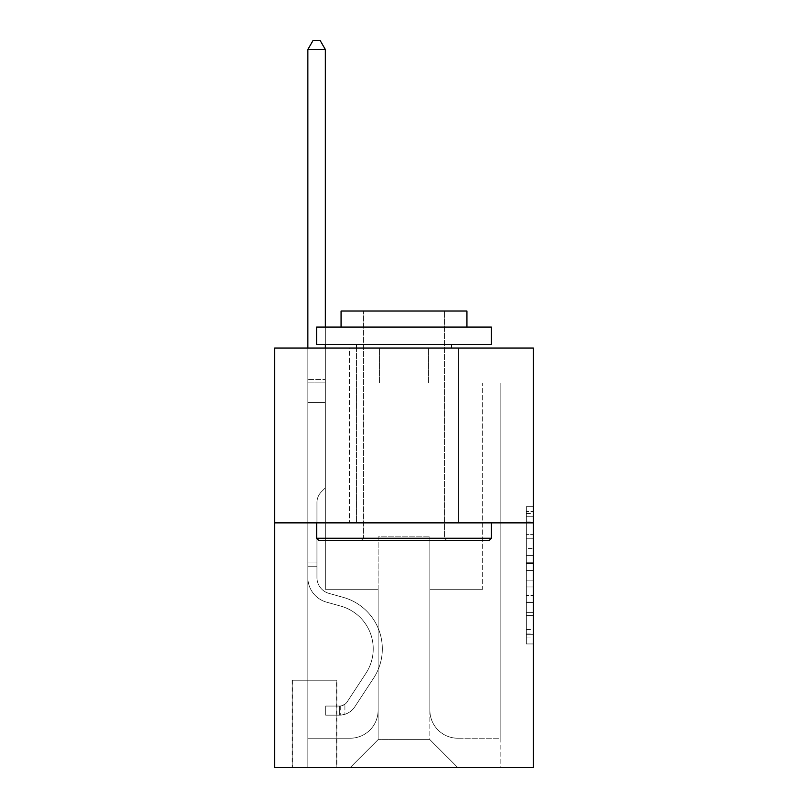<?xml version="1.0" encoding="UTF-8"?>
<svg xmlns="http://www.w3.org/2000/svg" width="808" height="808" viewBox="0 0 808 808"><rect width="100%" height="100%" fill="white"/><g stroke="black" fill="none" stroke-linecap="round" stroke-linejoin="round"><path stroke-width="0.61" stroke-dasharray="4.04 3.03" d="M526.361 548.541L526.361 570.509L533.361 570.509L533.361 637.078L533.361 513.545L533.361 570.509L526.361 570.509L526.361 511.484L526.361 643.946L526.361 506.677L526.361 634.341L533.361 634.341L526.361 634.341L533.361 634.341L526.361 634.341L526.361 612.373L526.361 643.946L533.361 643.946L533.361 506.677L533.361 633.997L533.361 580.114L526.361 580.114L533.361 580.114L533.361 612.373L533.361 516.282L526.361 516.282L533.361 516.282L533.361 643.946L533.361 513.545L533.361 643.946L526.361 643.946L526.361 506.677L533.361 506.677L533.361 513.545L533.361 506.677L533.361 513.545L533.361 506.677L533.361 511.484L533.361 506.677L526.361 506.677L526.361 516.282L533.361 516.282L526.361 516.282L526.361 548.541L533.361 548.541M458.54 348.066L458.54 522.867L349.46 522.867L458.54 522.867L349.46 522.867L458.54 522.867L458.54 348.066L349.46 348.066L349.46 522.867L349.46 348.066L458.54 348.066M336.875 680.195L292.122 680.195L336.875 680.195L336.875 767.6L292.122 767.6L336.875 767.6M292.122 680.195L292.122 767.6M533.361 562.267L533.361 555.409L533.361 562.267L526.361 562.267L526.361 534.644L526.361 615.979L526.361 595.557L533.361 595.557L526.361 595.557L526.361 643.946L533.361 643.946L526.361 643.946L533.361 643.946L526.361 643.946L526.361 506.677L533.361 506.677L526.361 506.677L533.361 506.677L526.361 506.677L526.361 562.267L533.361 562.267M533.361 522.867L533.361 767.6L274.639 767.6L274.639 522.867L533.361 522.867L533.361 348.066L428.472 348.066L533.361 348.066L533.361 383.022L533.361 348.066L274.639 348.066L379.528 348.066L274.639 348.066L274.639 522.867L533.361 522.867L274.639 522.867M533.361 383.022L428.472 383.022L533.361 383.022M482.659 383.022L500.142 383.022L482.659 383.022L500.142 383.022L482.659 383.022L500.142 383.022L482.659 383.022L500.142 383.022L482.659 383.022L500.142 383.022L482.659 383.022L500.142 383.022L482.659 383.022L500.142 383.022L482.659 383.022L500.142 383.022L482.659 383.022L500.142 383.022L482.659 383.022L500.142 383.022L482.659 383.022L500.142 383.022L482.659 383.022L500.142 383.022L482.659 383.022L500.142 383.022L482.659 383.022L500.142 383.022L482.659 383.022L482.659 589.295L429.876 589.295L429.876 739.633L378.124 739.633L429.876 739.633L457.843 767.6L500.142 767.6L500.142 383.022L500.142 767.6L350.157 767.6L457.843 767.6L429.876 739.633L457.843 767.6L429.876 739.633L429.876 536.855L429.876 710.262A27.967 27.967 0 0 0 457.843 738.229L500.142 738.229L500.142 383.022L500.142 738.229L500.142 383.022L500.142 738.229L500.142 383.022L500.142 738.229L500.142 383.022L500.142 738.229L500.142 383.022L500.142 738.229L500.142 383.022L500.142 738.229L500.142 383.022L500.142 738.229L500.142 383.022L500.142 738.229L500.142 383.022L500.142 738.229L500.142 383.022L500.142 738.229L500.142 383.022L500.142 738.229L500.142 383.022L500.142 738.229L457.843 738.229A27.967 27.967 0 0 1 429.876 710.262A27.967 27.967 0 0 0 457.843 738.229A27.967 27.967 0 0 1 429.876 710.262A27.967 27.967 0 0 0 457.843 738.229A27.967 27.967 0 0 1 429.876 710.262A27.967 27.967 0 0 0 457.843 738.229A27.967 27.967 0 0 1 429.876 710.262A27.967 27.967 0 0 0 457.843 738.229A27.967 27.967 0 0 1 429.876 710.262A27.967 27.967 0 0 0 457.843 738.229A27.967 27.967 0 0 1 429.876 710.262A27.967 27.967 0 0 0 457.843 738.229A27.967 27.967 0 0 1 429.876 710.262A27.967 27.967 0 0 0 457.843 738.229A27.967 27.967 0 0 1 429.876 710.262A27.967 27.967 0 0 0 457.843 738.229A27.967 27.967 0 0 1 429.876 710.262A27.967 27.967 0 0 0 457.843 738.229A27.967 27.967 0 0 1 429.876 710.262A27.967 27.967 0 0 0 457.843 738.229A27.967 27.967 0 0 1 429.876 710.262A27.967 27.967 0 0 0 457.843 738.229A27.967 27.967 0 0 1 429.876 710.262A27.967 27.967 0 0 0 457.843 738.229A27.967 27.967 0 0 1 429.876 710.262L429.876 589.295L429.876 710.262L429.876 589.295L429.876 710.262L429.876 589.295L429.876 710.262L429.876 589.295L429.876 710.262L429.876 589.295L429.876 710.262L429.876 589.295L429.876 710.262L429.876 589.295L429.876 710.262L429.876 589.295L429.876 710.262L429.876 589.295L429.876 710.262L429.876 589.295L429.876 710.262L429.876 589.295L429.876 710.262L429.876 589.295L429.876 710.262L429.876 589.295L482.659 589.295L429.876 589.295L482.659 589.295L429.876 589.295L482.659 589.295L429.876 589.295L482.659 589.295L429.876 589.295L482.659 589.295L429.876 589.295L482.659 589.295L429.876 589.295L482.659 589.295L429.876 589.295L482.659 589.295L429.876 589.295L482.659 589.295L429.876 589.295L482.659 589.295L429.876 589.295L482.659 589.295L429.876 589.295L482.659 589.295L429.876 589.295L482.659 589.295L429.876 589.295L482.659 589.295L482.659 383.022M274.639 383.022L379.528 383.022L274.639 383.022L274.639 348.066L274.639 383.022M307.858 383.022L325.341 383.022L307.858 383.022L325.341 383.022L307.858 383.022L325.341 383.022L307.858 383.022L325.341 383.022L307.858 383.022L325.341 383.022L307.858 383.022L325.341 383.022L307.858 383.022L325.341 383.022L307.858 383.022L325.341 383.022L307.858 383.022L325.341 383.022L307.858 383.022L325.341 383.022L307.858 383.022L325.341 383.022L307.858 383.022L325.341 383.022L307.858 383.022L325.341 383.022L307.858 383.022L325.341 383.022L307.858 383.022L307.858 767.6L350.157 767.6L378.124 739.633L378.124 589.295L325.341 589.295L325.341 383.022L325.341 589.295L325.341 383.022L325.341 589.295L325.341 383.022L325.341 589.295L325.341 383.022L325.341 589.295L325.341 383.022L325.341 589.295L325.341 383.022L325.341 589.295L325.341 383.022L325.341 589.295L325.341 383.022L325.341 589.295L325.341 383.022L325.341 589.295L325.341 383.022L325.341 589.295L325.341 383.022L325.341 589.295L325.341 383.022L325.341 589.295L325.341 383.022L325.341 589.295L325.341 383.022L325.341 589.295L378.124 589.295L325.341 589.295L378.124 589.295L325.341 589.295L378.124 589.295L325.341 589.295L378.124 589.295L325.341 589.295L378.124 589.295L325.341 589.295L378.124 589.295L325.341 589.295L378.124 589.295L325.341 589.295L378.124 589.295L325.341 589.295L378.124 589.295L325.341 589.295L378.124 589.295L325.341 589.295L378.124 589.295L325.341 589.295L378.124 589.295L325.341 589.295L378.124 589.295L325.341 589.295L378.124 589.295L378.124 739.633L350.157 767.6L378.124 739.633L350.157 767.6L307.858 767.6L307.858 383.022L307.858 738.229L350.157 738.229A27.967 27.967 0 0 0 378.124 710.262L378.124 589.295L378.124 710.262A27.967 27.967 0 0 1 350.157 738.229A27.967 27.967 0 0 0 378.124 710.262A27.967 27.967 0 0 1 350.157 738.229A27.967 27.967 0 0 0 378.124 710.262A27.967 27.967 0 0 1 350.157 738.229A27.967 27.967 0 0 0 378.124 710.262A27.967 27.967 0 0 1 350.157 738.229A27.967 27.967 0 0 0 378.124 710.262A27.967 27.967 0 0 1 350.157 738.229A27.967 27.967 0 0 0 378.124 710.262A27.967 27.967 0 0 1 350.157 738.229A27.967 27.967 0 0 0 378.124 710.262A27.967 27.967 0 0 1 350.157 738.229A27.967 27.967 0 0 0 378.124 710.262A27.967 27.967 0 0 1 350.157 738.229A27.967 27.967 0 0 0 378.124 710.262A27.967 27.967 0 0 1 350.157 738.229A27.967 27.967 0 0 0 378.124 710.262A27.967 27.967 0 0 1 350.157 738.229A27.967 27.967 0 0 0 378.124 710.262A27.967 27.967 0 0 1 350.157 738.229A27.967 27.967 0 0 0 378.124 710.262A27.967 27.967 0 0 1 350.157 738.229A27.967 27.967 0 0 0 378.124 710.262A27.967 27.967 0 0 1 350.157 738.229L307.858 738.229L350.157 738.229L307.858 738.229L350.157 738.229L307.858 738.229L350.157 738.229L307.858 738.229L350.157 738.229L307.858 738.229L350.157 738.229L307.858 738.229L350.157 738.229L307.858 738.229L350.157 738.229L307.858 738.229L350.157 738.229L307.858 738.229L350.157 738.229L307.858 738.229L350.157 738.229L307.858 738.229L350.157 738.229L307.858 738.229L350.157 738.229L307.858 738.229L307.858 383.022M292.819 767.6L336.179 767.6L292.819 767.6L292.819 680.195L336.179 680.195L336.179 767.6L336.179 680.195L292.819 680.195L292.819 767.6M378.124 536.855L378.124 739.633L378.124 536.855L429.876 536.855L378.124 536.855M428.472 383.022L428.472 348.066L428.472 383.022M379.528 383.022L379.528 348.066L379.528 383.022M526.361 570.509L533.361 570.509L526.361 570.509M526.361 511.484L526.361 506.677L526.361 511.484L533.361 511.484L526.361 511.484M526.361 615.635L526.361 586.982L526.361 615.635L533.361 615.635L526.361 615.635M526.361 586.982L526.361 580.114L533.361 580.114L526.361 580.114L526.361 586.982L533.361 586.982L526.361 586.982M526.361 534.644L526.361 516.282L526.361 534.644L533.361 534.644L526.361 534.644M526.361 506.677L533.361 506.677L526.361 506.677L526.361 513.545L526.361 506.677L533.361 506.677M526.361 643.946L533.361 643.946L526.361 643.946L526.361 637.078L526.361 643.946M307.858 566.226L307.858 49.49L307.858 402.606L307.858 49.49L325.341 49.49L325.341 379.528L325.341 49.49L307.858 49.49L313.1 40.4L320.089 40.4L313.1 40.4L307.858 49.49L307.858 402.606L307.858 49.49L325.341 49.49L320.089 40.4L325.341 49.49L325.341 402.606L307.858 402.606L307.858 49.49L313.1 40.4L320.089 40.4L313.1 40.4L307.858 49.49L307.858 402.606L307.858 49.49L325.341 49.49L307.858 49.49L313.1 40.4L320.089 40.4L325.341 49.49L320.089 40.4L313.1 40.4L307.858 49.49L307.858 402.606L307.858 49.49L325.341 49.49L325.341 379.528L325.341 49.49L307.858 49.49L313.1 40.4L320.089 40.4L325.341 49.49L320.089 40.4L313.1 40.4L307.858 49.49L307.858 402.606L307.858 49.49L325.341 49.49L325.341 382.134L325.341 49.49L307.858 49.49L313.1 40.4L320.089 40.4L325.341 49.49L320.089 40.4L313.1 40.4L307.858 49.49L307.858 402.606L307.858 49.49L325.341 49.49L325.341 487.911L321.392 491.85A15.19 15.19 0 0 0 316.948 502.596A15.19 15.19 0 0 1 321.392 491.85L325.341 487.911L325.341 402.606L307.858 402.606L307.858 379.528L307.858 577.558A25.523 25.523 0 0 0 326.523 602.142A25.523 25.523 0 0 1 307.858 577.558L307.858 402.606L325.341 402.606L325.341 49.49L307.858 49.49L313.1 40.4L320.089 40.4L325.341 49.49L320.089 40.4L313.1 40.4L307.858 49.49L307.858 379.528L307.858 49.49L325.341 49.49L325.341 487.911L321.392 491.85A15.19 15.19 -35.3 0 0 316.948 502.596A15.19 15.19 144.7 0 1 321.392 491.85L325.341 487.911L325.341 402.606L307.858 402.606L307.858 577.558A25.523 25.523 -35.3 0 0 326.523 602.142A25.523 25.523 0 0 1 307.858 577.558L307.858 402.606L325.341 402.606L325.341 49.49L307.858 49.49L313.1 40.4L320.089 40.4L325.341 49.49L320.089 40.4L313.1 40.4L307.858 49.49L307.858 382.134L307.858 49.49L325.341 49.49L325.341 487.911L321.392 491.85A15.19 15.19 -35.3 0 0 316.948 502.596A15.19 15.19 144.7 0 1 321.392 491.85L325.341 487.911L325.341 402.606L307.858 402.606L307.858 577.558A25.523 25.523 -35.3 0 0 326.523 602.142A25.523 25.523 0 0 1 307.858 577.558L307.858 402.606L325.341 402.606L325.341 49.49L307.858 49.49L313.1 40.4L320.089 40.4L325.341 49.49L320.089 40.4L313.1 40.4L307.858 49.49L307.858 402.606L325.341 402.606L325.341 487.911L321.392 491.85A15.19 15.19 -35.3 0 0 316.948 502.596A15.19 15.19 144.7 0 1 321.392 491.85L325.341 487.911L325.341 382.134L325.341 402.606L307.858 402.606L307.858 577.558A25.523 25.523 -35.3 0 0 326.523 602.142L340.754 606.111L326.523 602.142A25.523 25.523 144.7 0 1 307.858 577.558L307.858 402.606L325.341 402.606L325.341 487.911L321.392 491.85A15.19 15.19 -35.3 0 0 316.948 502.596A15.19 15.19 144.7 0 1 321.392 491.85L325.341 487.911L325.341 379.528L325.341 402.606L307.858 402.606L307.858 577.558A25.523 25.523 -35.3 0 0 326.523 602.142A25.523 25.523 144.7 0 1 307.858 577.558L307.858 402.606L325.341 402.606L325.341 487.911L321.392 491.85A15.19 15.19 -35.3 0 0 316.948 502.596A15.19 15.19 144.7 0 1 321.392 491.85L325.341 487.911L325.341 49.49L325.341 402.606L307.858 402.606L307.858 577.558A25.523 25.523 -35.3 0 0 326.523 602.142A25.523 25.523 144.7 0 1 307.858 577.558L307.858 402.606L325.341 402.606L325.341 487.911L321.392 491.85A15.19 15.19 -35.3 0 0 316.948 502.596A15.19 15.19 144.7 0 1 321.392 491.85L325.341 487.911L325.341 49.49L307.858 49.49L325.341 49.49L320.089 40.4L325.341 49.49L325.341 402.606L307.858 402.606L307.858 577.558A25.523 25.523 -35.3 0 0 326.523 602.142L340.754 606.111L326.523 602.142A25.523 25.523 144.7 0 1 307.858 577.558L307.858 402.606L325.341 402.606L325.341 487.911L321.392 491.85A15.19 15.19 -35.3 0 0 316.948 502.596A15.19 15.19 144.7 0 1 321.392 491.85L325.341 487.911L325.341 49.49L307.858 49.49L313.1 40.4L320.089 40.4L313.1 40.4L307.858 49.49L307.858 379.528L307.858 49.49L325.341 49.49L320.089 40.4L325.341 49.49L325.341 402.606L307.858 402.606L307.858 577.558A25.523 25.523 -35.3 0 0 326.523 602.142A25.523 25.523 144.7 0 1 307.858 577.558L307.858 402.606L325.341 402.606L325.341 487.911L321.392 491.85A15.19 15.19 -35.3 0 0 316.948 502.596A15.19 15.19 144.7 0 1 321.392 491.85L325.341 487.911L325.341 49.49L307.858 49.49L313.1 40.4L320.089 40.4L313.1 40.4L307.858 49.49L307.858 382.134L307.858 49.49L325.341 49.49L320.089 40.4L325.341 49.49L325.341 402.606L307.858 402.606L307.858 577.558A25.523 25.523 -35.3 0 0 326.523 602.142A25.523 25.523 144.7 0 1 307.858 577.558L307.858 402.606L325.341 402.606L325.341 487.911L321.392 491.85A15.19 15.19 -35.3 0 0 316.948 502.596A15.19 15.19 144.7 0 1 321.392 491.85L325.341 487.911L325.341 49.49L307.858 49.49L313.1 40.4L320.089 40.4L313.1 40.4L307.858 49.49L307.858 577.558A25.523 25.523 -35.3 0 0 326.523 602.142L340.754 606.111A44.4 44.4 0 0 1 365.953 673.236A44.4 44.4 0 0 0 340.754 606.111L326.523 602.142A25.523 25.523 144.7 0 1 307.858 577.558L307.858 402.606L325.341 402.606L325.341 487.911L321.392 491.85A15.19 15.19 -35.3 0 0 316.948 502.596A15.19 15.19 144.7 0 1 321.392 491.85L325.341 487.911L325.341 402.606L307.858 402.606L307.858 577.558A25.523 25.523 -35.3 0 0 326.523 602.142A25.523 25.523 144.7 0 1 307.858 577.558L307.858 402.606L325.341 402.606L325.341 382.134L325.341 487.911L321.392 491.85A15.19 15.19 -35.3 0 0 316.948 502.596A15.19 15.19 144.7 0 1 321.392 491.85L325.341 487.911L325.341 402.606L307.858 402.606L307.858 577.558A25.523 25.523 -35.3 0 0 326.523 602.142A25.523 25.523 144.7 0 1 307.858 577.558L307.858 402.606L325.341 402.606L325.341 379.528L325.341 487.911L321.392 491.85A15.19 15.19 -35.3 0 0 316.948 502.596A15.19 15.19 144.7 0 1 321.392 491.85L325.341 487.911L325.341 402.606L307.858 402.606L307.858 577.558A25.523 25.523 -35.3 0 0 326.523 602.142L340.754 606.111L326.523 602.142A25.523 25.523 144.7 0 1 307.858 577.558L307.858 402.606L325.341 402.606L325.341 49.49L320.089 40.4L325.341 49.49L325.341 487.911L321.392 491.85A15.19 15.19 -35.3 0 0 316.948 502.596A15.19 15.19 144.7 0 1 321.392 491.85L325.341 487.911L325.341 402.606L307.858 402.606L307.858 577.558L307.858 566.226L316.948 566.226L316.948 562.025L307.858 562.025L316.948 562.025L316.948 577.558L316.948 502.596L316.948 577.558A16.433 16.433 0 0 0 328.967 593.385A16.433 16.433 0 0 1 316.948 577.558L316.948 502.596L316.948 577.558L316.948 562.025L307.858 562.025L316.948 562.025L316.948 577.558A16.433 16.433 -35.3 0 0 328.967 593.385A16.433 16.433 0 0 1 316.948 577.558L316.948 502.596L316.948 577.558A16.433 16.433 -35.3 0 0 328.967 593.385A16.433 16.433 0 0 1 316.948 577.558L316.948 502.596L316.948 577.558L316.948 562.025L307.858 562.025L316.948 562.025L316.948 577.558A16.433 16.433 -35.3 0 0 328.967 593.385L343.198 597.354L328.967 593.385A16.433 16.433 144.7 0 1 316.948 577.558L316.948 502.596L316.948 577.558A16.433 16.433 -35.3 0 0 328.967 593.385A16.433 16.433 144.7 0 1 316.948 577.558L316.948 502.596L316.948 577.558L316.948 562.025L307.858 562.025L316.948 562.025L316.948 577.558A16.433 16.433 -35.3 0 0 328.967 593.385A16.433 16.433 144.7 0 1 316.948 577.558L316.948 502.596L316.948 577.558A16.433 16.433 -35.3 0 0 328.967 593.385L343.198 597.354L328.967 593.385A16.433 16.433 144.7 0 1 316.948 577.558L316.948 502.596L316.948 577.558L316.948 562.025L307.858 562.025L316.948 562.025L316.948 577.558A16.433 16.433 -35.3 0 0 328.967 593.385A16.433 16.433 144.7 0 1 316.948 577.558L316.948 502.596L316.948 577.558A16.433 16.433 -35.3 0 0 328.967 593.385A16.433 16.433 144.7 0 1 316.948 577.558L316.948 502.596L316.948 577.558L316.948 562.025L307.858 562.025L316.948 562.025L316.948 577.558A16.433 16.433 -35.3 0 0 328.967 593.385L343.198 597.354L328.967 593.385A16.433 16.433 144.7 0 1 316.948 577.558L316.948 502.596L316.948 577.558A16.433 16.433 -35.3 0 0 328.967 593.385A16.433 16.433 144.7 0 1 316.948 577.558L316.948 502.596L316.948 577.558L316.948 562.025L307.858 562.025L316.948 562.025L316.948 577.558A16.433 16.433 -35.3 0 0 328.967 593.385A16.433 16.433 144.7 0 1 316.948 577.558L316.948 502.596L316.948 577.558A16.433 16.433 -35.3 0 0 328.967 593.385L343.198 597.354A53.49 53.49 0 0 1 373.559 678.225A53.49 53.49 0 0 0 343.198 597.354L328.967 593.385A16.433 16.433 144.7 0 1 316.948 577.558L316.948 502.596L316.948 577.558L316.948 566.226L307.858 566.226M339.673 715.151A18.534 18.534 0 0 0 354.813 706.788L373.559 678.225A53.49 53.49 0 0 0 343.198 597.354L328.967 593.385A16.433 16.433 144.7 0 1 316.948 577.558A16.433 16.433 -35.3 0 0 328.967 593.385A16.433 16.433 144.7 0 1 316.948 577.558A16.433 16.433 144.7 0 0 328.967 593.385L343.198 597.354L328.967 593.385A16.433 16.433 144.7 0 1 316.948 577.558A16.433 16.433 144.7 0 0 328.967 593.385L343.198 597.354A53.49 53.49 144.7 0 1 373.559 678.225A53.49 53.49 0 0 0 343.198 597.354L328.967 593.385A16.433 16.433 144.7 0 1 316.948 577.558A16.433 16.433 144.7 0 0 328.967 593.385A16.433 16.433 144.7 0 1 316.948 577.558A16.433 16.433 144.7 0 0 328.967 593.385L343.198 597.354L328.967 593.385A16.433 16.433 144.7 0 1 316.948 577.558A16.433 16.433 144.7 0 0 328.967 593.385L343.198 597.354L328.967 593.385A16.433 16.433 144.7 0 1 316.948 577.558A16.433 16.433 144.7 0 0 328.967 593.385A16.433 16.433 144.7 0 1 316.948 577.558A16.433 16.433 144.7 0 0 328.967 593.385L343.198 597.354A53.49 53.49 144.7 0 1 373.559 678.225L354.813 706.788L373.559 678.225A53.49 53.49 -35.3 0 0 343.198 597.354L328.967 593.385A16.433 16.433 144.7 0 1 316.948 577.558A16.433 16.433 144.7 0 0 328.967 593.385L343.198 597.354L328.967 593.385A16.433 16.433 144.7 0 1 316.948 577.558A16.433 16.433 144.7 0 0 328.967 593.385A16.433 16.433 144.7 0 1 316.948 577.558A16.433 16.433 144.7 0 0 328.967 593.385L343.198 597.354L328.967 593.385A16.433 16.433 144.7 0 1 316.948 577.558A16.433 16.433 144.7 0 0 328.967 593.385L343.198 597.354A53.49 53.49 144.7 0 1 373.559 678.225A53.49 53.49 -35.3 0 0 343.198 597.354L328.967 593.385A16.433 16.433 144.7 0 1 316.948 577.558A16.433 16.433 144.7 0 0 328.967 593.385A16.433 16.433 144.7 0 1 316.948 577.558A16.433 16.433 144.7 0 0 328.967 593.385L343.198 597.354L328.967 593.385A16.433 16.433 144.7 0 1 316.948 577.558A16.433 16.433 144.7 0 0 328.967 593.385L343.198 597.354A53.49 53.49 144.7 0 1 373.559 678.225A53.49 53.49 -35.3 0 0 343.198 597.354L328.967 593.385L343.198 597.354A53.49 53.49 144.7 0 1 373.559 678.225L354.813 706.788L373.559 678.225A53.49 53.49 -35.3 0 0 343.198 597.354L328.967 593.385L343.198 597.354A53.49 53.49 144.7 0 1 373.559 678.225A53.49 53.49 -35.3 0 0 343.198 597.354L328.967 593.385L343.198 597.354A53.49 53.49 144.7 0 1 373.559 678.225A53.49 53.49 -35.3 0 0 343.198 597.354L328.967 593.385L343.198 597.354A53.49 53.49 144.7 0 1 373.559 678.225L354.813 706.788A18.534 18.534 0 0 1 344.915 714.292A18.534 18.534 0 0 0 354.813 706.788L373.559 678.225A53.49 53.49 -35.3 0 0 343.198 597.354L328.967 593.385L343.198 597.354A53.49 53.49 144.7 0 1 373.559 678.225A53.49 53.49 -35.3 0 0 343.198 597.354L328.967 593.385L343.198 597.354A53.49 53.49 144.7 0 1 373.559 678.225A53.49 53.49 -35.3 0 0 343.198 597.354L328.967 593.385L343.198 597.354A53.49 53.49 144.7 0 1 373.559 678.225L354.813 706.788L373.559 678.225A53.49 53.49 -35.3 0 0 343.198 597.354L328.967 593.385L343.198 597.354A53.49 53.49 144.7 0 1 373.559 678.225A53.49 53.49 -35.3 0 0 343.198 597.354L328.967 593.385L343.198 597.354A53.49 53.49 144.7 0 1 373.559 678.225A53.49 53.49 -35.3 0 0 343.198 597.354A53.49 53.49 -35.3 0 1 373.559 678.225L354.813 706.788L373.559 678.225A53.49 53.49 -35.3 0 0 343.198 597.354A53.49 53.49 -35.3 0 1 373.559 678.225L354.813 706.788A18.534 18.534 144.7 0 1 344.915 714.292C339.532 715.433 339.532 715.433 344.915 714.292C339.532 715.433 339.532 715.433 344.915 714.292A18.534 18.534 -35.3 0 0 354.813 706.788L373.559 678.225A53.49 53.49 -35.3 0 0 343.198 597.354A53.49 53.49 -35.3 0 1 373.559 678.225A53.49 53.49 -35.3 0 0 343.198 597.354A53.49 53.49 -35.3 0 1 373.559 678.225L354.813 706.788L373.559 678.225A53.49 53.49 -35.3 0 0 343.198 597.354A53.49 53.49 -35.3 0 1 373.559 678.225L354.813 706.788L373.559 678.225A53.49 53.49 -35.3 0 0 343.198 597.354A53.49 53.49 -35.3 0 1 373.559 678.225A53.49 53.49 -35.3 0 0 343.198 597.354A53.49 53.49 -35.3 0 1 373.559 678.225L354.813 706.788A18.534 18.534 144.7 0 1 344.915 714.292C339.532 715.433 339.532 715.433 344.915 714.292C339.532 715.433 339.532 715.433 344.915 714.292A18.534 18.534 -35.3 0 0 354.813 706.788L373.559 678.225A53.49 53.49 -35.3 0 0 343.198 597.354A53.49 53.49 -35.3 0 1 373.559 678.225L354.813 706.788L373.559 678.225A53.49 53.49 -35.3 0 0 343.198 597.354A53.49 53.49 -35.3 0 1 373.559 678.225A53.49 53.49 -35.3 0 0 343.198 597.354A53.49 53.49 -35.3 0 1 373.559 678.225L354.813 706.788L373.559 678.225A53.49 53.49 -35.3 0 0 343.198 597.354A53.49 53.49 -35.3 0 1 373.559 678.225L354.813 706.788A18.534 18.534 144.7 0 1 344.915 714.292C339.532 715.433 339.532 715.433 344.915 714.292C339.532 715.433 339.532 715.433 344.915 714.292A18.534 18.534 -35.3 0 0 354.813 706.788L373.559 678.225A53.49 53.49 -35.3 0 0 343.198 597.354A53.49 53.49 -35.3 0 1 373.559 678.225A53.49 53.49 -35.3 0 0 343.198 597.354A53.49 53.49 -35.3 0 1 373.559 678.225L354.813 706.788L373.559 678.225A53.49 53.49 -35.3 0 0 343.198 597.354A53.49 53.49 -35.3 0 1 373.559 678.225L354.813 706.788A18.534 18.534 144.7 0 1 344.915 714.292C339.532 715.433 339.532 715.433 344.915 714.292C339.532 715.433 339.532 715.433 344.915 714.292A18.534 18.534 -35.3 0 0 354.813 706.788L373.559 678.225L354.813 706.788A18.534 18.534 144.7 0 1 344.915 714.292C339.532 715.433 339.532 715.433 344.915 714.292C339.532 715.433 339.532 715.433 344.915 714.292A18.534 18.534 -35.3 0 0 354.813 706.788L373.559 678.225L354.813 706.788A18.534 18.534 144.7 0 1 344.915 714.292C339.532 715.433 339.532 715.433 344.915 714.292C339.532 715.433 339.532 715.433 344.915 714.292A18.534 18.534 -35.3 0 0 354.813 706.788L373.559 678.225L354.813 706.788A18.534 18.534 144.7 0 1 344.915 714.292C339.532 715.433 339.532 715.433 344.915 714.292C339.532 715.433 339.532 715.433 344.915 714.292A18.534 18.534 -35.3 0 0 354.813 706.788L373.559 678.225L354.813 706.788A18.534 18.534 144.7 0 1 344.915 714.292C339.532 715.433 339.532 715.433 344.915 714.292C339.532 715.433 339.532 715.433 344.915 714.292A18.534 18.534 -35.3 0 0 354.813 706.788L373.559 678.225L354.813 706.788A18.534 18.534 144.7 0 1 344.915 714.292C339.532 715.433 339.532 715.433 344.915 714.292C339.532 715.433 339.532 715.433 344.915 714.292A18.534 18.534 -35.3 0 0 354.813 706.788L373.559 678.225L354.813 706.788A18.534 18.534 144.7 0 1 344.915 714.292C339.532 715.433 339.532 715.433 344.915 714.292C339.532 715.433 339.532 715.433 344.915 714.292A18.534 18.534 -35.3 0 0 354.813 706.788L373.559 678.225L354.813 706.788A18.534 18.534 144.7 0 1 344.915 714.292C339.532 715.433 339.532 715.433 344.915 714.292C339.532 715.433 339.532 715.433 344.915 714.292A18.534 18.534 -35.3 0 0 354.813 706.788L373.559 678.225L354.813 706.788A18.534 18.534 144.7 0 1 344.915 714.292C339.532 715.433 339.532 715.433 344.915 714.292C339.532 715.433 339.532 715.433 344.915 714.292A18.534 18.534 -35.3 0 0 354.813 706.788L373.559 678.225L354.813 706.788A18.534 18.534 144.7 0 1 344.915 714.292C339.532 715.433 339.532 715.433 344.915 714.292C339.532 715.433 339.532 715.433 344.915 714.292A18.534 18.534 -35.3 0 0 354.813 706.788A18.534 18.534 0 0 1 339.673 715.151L339.673 706.061A9.444 9.444 0 0 0 347.218 701.809L365.953 673.236A44.4 44.4 0 0 0 340.754 606.111L326.523 602.142A25.523 25.523 144.7 0 1 307.858 577.558A25.523 25.523 -35.3 0 0 326.523 602.142A25.523 25.523 144.7 0 1 307.858 577.558A25.523 25.523 144.7 0 0 326.523 602.142L340.754 606.111A44.4 44.4 144.7 0 1 365.953 673.236A44.4 44.4 0 0 0 340.754 606.111L326.523 602.142A25.523 25.523 144.7 0 1 307.858 577.558A25.523 25.523 144.7 0 0 326.523 602.142L340.754 606.111L326.523 602.142A25.523 25.523 144.7 0 1 307.858 577.558A25.523 25.523 144.7 0 0 326.523 602.142A25.523 25.523 144.7 0 1 307.858 577.558A25.523 25.523 144.7 0 0 326.523 602.142L340.754 606.111L326.523 602.142A25.523 25.523 144.7 0 1 307.858 577.558A25.523 25.523 144.7 0 0 326.523 602.142L340.754 606.111A44.4 44.4 144.7 0 1 365.953 673.236L347.218 701.809L365.953 673.236A44.4 44.4 -35.3 0 0 340.754 606.111L326.523 602.142A25.523 25.523 144.7 0 1 307.858 577.558A25.523 25.523 144.7 0 0 326.523 602.142A25.523 25.523 144.7 0 1 307.858 577.558A25.523 25.523 144.7 0 0 326.523 602.142L340.754 606.111L326.523 602.142A25.523 25.523 144.7 0 1 307.858 577.558A25.523 25.523 144.7 0 0 326.523 602.142L340.754 606.111L326.523 602.142A25.523 25.523 144.7 0 1 307.858 577.558A25.523 25.523 144.7 0 0 326.523 602.142A25.523 25.523 144.7 0 1 307.858 577.558A25.523 25.523 144.7 0 0 326.523 602.142L340.754 606.111A44.4 44.4 144.7 0 1 365.953 673.236A44.4 44.4 -35.3 0 0 340.754 606.111L326.523 602.142A25.523 25.523 144.7 0 1 307.858 577.558A25.523 25.523 144.7 0 0 326.523 602.142L340.754 606.111L326.523 602.142A25.523 25.523 144.7 0 1 307.858 577.558A25.523 25.523 144.7 0 0 326.523 602.142A25.523 25.523 144.7 0 1 307.858 577.558A25.523 25.523 144.7 0 0 326.523 602.142L340.754 606.111L326.523 602.142A25.523 25.523 144.7 0 1 307.858 577.558A25.523 25.523 144.7 0 0 326.523 602.142L340.754 606.111A44.4 44.4 144.7 0 1 365.953 673.236A44.4 44.4 -35.3 0 0 340.754 606.111L326.523 602.142L340.754 606.111A44.4 44.4 144.7 0 1 365.953 673.236L347.218 701.809L365.953 673.236A44.4 44.4 -35.3 0 0 340.754 606.111L326.523 602.142L340.754 606.111A44.4 44.4 144.7 0 1 365.953 673.236A44.4 44.4 -35.3 0 0 340.754 606.111L326.523 602.142L340.754 606.111A44.4 44.4 144.7 0 1 365.953 673.236A44.4 44.4 -35.3 0 0 340.754 606.111L326.523 602.142L340.754 606.111A44.4 44.4 144.7 0 1 365.953 673.236L347.218 701.809A9.444 9.444 0 0 1 344.915 704.233C339.623 706.667 339.623 706.667 344.915 704.233C339.623 706.667 339.623 706.667 344.915 704.233A9.444 9.444 0 0 0 347.218 701.809L365.953 673.236A44.4 44.4 -35.3 0 0 340.754 606.111L326.523 602.142L340.754 606.111A44.4 44.4 144.7 0 1 365.953 673.236A44.4 44.4 -35.3 0 0 340.754 606.111L326.523 602.142L340.754 606.111A44.4 44.4 144.7 0 1 365.953 673.236A44.4 44.4 -35.3 0 0 340.754 606.111L326.523 602.142L340.754 606.111A44.4 44.4 144.7 0 1 365.953 673.236L347.218 701.809L365.953 673.236A44.4 44.4 -35.3 0 0 340.754 606.111L326.523 602.142L340.754 606.111A44.4 44.4 144.7 0 1 365.953 673.236A44.4 44.4 -35.3 0 0 340.754 606.111L326.523 602.142L340.754 606.111A44.4 44.4 144.7 0 1 365.953 673.236A44.4 44.4 -35.3 0 0 340.754 606.111A44.4 44.4 -35.3 0 1 365.953 673.236L347.218 701.809L365.953 673.236A44.4 44.4 -35.3 0 0 340.754 606.111A44.4 44.4 -35.3 0 1 365.953 673.236L347.218 701.809A9.444 9.444 144.7 0 1 344.915 704.233C339.623 706.667 339.623 706.667 344.915 704.233C339.623 706.667 339.623 706.667 344.915 704.233A9.444 9.444 -35.3 0 0 347.218 701.809L365.953 673.236A44.4 44.4 -35.3 0 0 340.754 606.111A44.4 44.4 -35.3 0 1 365.953 673.236A44.4 44.4 -35.3 0 0 340.754 606.111A44.4 44.4 -35.3 0 1 365.953 673.236L347.218 701.809L365.953 673.236A44.4 44.4 -35.3 0 0 340.754 606.111A44.4 44.4 -35.3 0 1 365.953 673.236L347.218 701.809L365.953 673.236A44.4 44.4 -35.3 0 0 340.754 606.111A44.4 44.4 -35.3 0 1 365.953 673.236A44.4 44.4 -35.3 0 0 340.754 606.111A44.4 44.4 -35.3 0 1 365.953 673.236L347.218 701.809A9.444 9.444 144.7 0 1 344.915 704.233C339.623 706.667 339.623 706.667 344.915 704.233C339.623 706.667 339.623 706.667 344.915 704.233A9.444 9.444 -35.3 0 0 347.218 701.809L365.953 673.236A44.4 44.4 -35.3 0 0 340.754 606.111A44.4 44.4 -35.3 0 1 365.953 673.236L347.218 701.809L365.953 673.236A44.4 44.4 -35.3 0 0 340.754 606.111A44.4 44.4 -35.3 0 1 365.953 673.236A44.4 44.4 -35.3 0 0 340.754 606.111A44.4 44.4 -35.3 0 1 365.953 673.236L347.218 701.809L365.953 673.236A44.4 44.4 -35.3 0 0 340.754 606.111A44.4 44.4 -35.3 0 1 365.953 673.236L347.218 701.809A9.444 9.444 144.7 0 1 344.915 704.233C339.623 706.667 339.623 706.667 344.915 704.233C339.623 706.667 339.623 706.667 344.915 704.233A9.444 9.444 -35.3 0 0 347.218 701.809L365.953 673.236A44.4 44.4 -35.3 0 0 340.754 606.111A44.4 44.4 -35.3 0 1 365.953 673.236A44.4 44.4 -35.3 0 0 340.754 606.111A44.4 44.4 -35.3 0 1 365.953 673.236L347.218 701.809L365.953 673.236A44.4 44.4 -35.3 0 0 340.754 606.111A44.4 44.4 -35.3 0 1 365.953 673.236L347.218 701.809A9.444 9.444 144.7 0 1 344.915 704.233C339.623 706.667 339.623 706.667 344.915 704.233C339.623 706.667 339.623 706.667 344.915 704.233A9.444 9.444 -35.3 0 0 347.218 701.809L365.953 673.236L347.218 701.809A9.444 9.444 144.7 0 1 344.915 704.233C339.623 706.667 339.623 706.667 344.915 704.233C339.623 706.667 339.623 706.667 344.915 704.233A9.444 9.444 -35.3 0 0 347.218 701.809L365.953 673.236L347.218 701.809A9.444 9.444 144.7 0 1 344.915 704.233C339.623 706.667 339.623 706.667 344.915 704.233C339.623 706.667 339.623 706.667 344.915 704.233A9.444 9.444 -35.3 0 0 347.218 701.809L365.953 673.236L347.218 701.809A9.444 9.444 144.7 0 1 344.915 704.233C339.623 706.667 339.623 706.667 344.915 704.233C339.623 706.667 339.623 706.667 344.915 704.233A9.444 9.444 -35.3 0 0 347.218 701.809L365.953 673.236L347.218 701.809A9.444 9.444 144.7 0 1 344.915 704.233C339.623 706.667 339.623 706.667 344.915 704.233C339.623 706.667 339.623 706.667 344.915 704.233A9.444 9.444 -35.3 0 0 347.218 701.809L365.953 673.236L347.218 701.809A9.444 9.444 144.7 0 1 344.915 704.233C339.623 706.667 339.623 706.667 344.915 704.233C339.623 706.667 339.623 706.667 344.915 704.233A9.444 9.444 -35.3 0 0 347.218 701.809L365.953 673.236L347.218 701.809A9.444 9.444 144.7 0 1 344.915 704.233C339.623 706.667 339.623 706.667 344.915 704.233C339.623 706.667 339.623 706.667 344.915 704.233A9.444 9.444 -35.3 0 0 347.218 701.809L365.953 673.236L347.218 701.809A9.444 9.444 144.7 0 1 344.915 704.233C339.623 706.667 339.623 706.667 344.915 704.233C339.623 706.667 339.623 706.667 344.915 704.233A9.444 9.444 -35.3 0 0 347.218 701.809L365.953 673.236L347.218 701.809A9.444 9.444 144.7 0 1 344.915 704.233C339.623 706.667 339.623 706.667 344.915 704.233C339.623 706.667 339.623 706.667 344.915 704.233A9.444 9.444 -35.3 0 0 347.218 701.809L365.953 673.236L347.218 701.809A9.444 9.444 144.7 0 1 344.915 704.233C339.623 706.667 339.623 706.667 344.915 704.233C339.623 706.667 339.623 706.667 344.915 704.233A9.444 9.444 -35.3 0 0 347.218 701.809A9.444 9.444 0 0 1 339.673 706.061L339.673 715.151L325.685 715.161L339.673 715.151A18.534 18.534 -35.3 0 0 354.813 706.788A18.534 18.534 -35.3 0 1 339.673 715.151L339.673 706.061L325.685 706.071L339.673 706.061A9.444 9.444 -35.3 0 0 347.218 701.809A9.444 9.444 -35.3 0 1 339.673 706.061L339.673 715.151L325.685 715.161L325.685 706.071L325.685 715.161L339.673 715.151A18.534 18.534 -35.3 0 0 354.813 706.788A18.534 18.534 -35.3 0 1 339.673 715.151L339.673 706.061L325.685 706.071L339.673 706.061A9.444 9.444 -35.3 0 0 347.218 701.809A9.444 9.444 -35.3 0 1 339.673 706.061L339.673 715.151L325.685 715.161L325.685 706.071L325.685 715.161L339.673 715.151A18.534 18.534 -35.3 0 0 354.813 706.788A18.534 18.534 -35.3 0 1 339.673 715.151L339.673 706.061L325.685 706.071L339.673 706.061A9.444 9.444 -35.3 0 0 347.218 701.809A9.444 9.444 -35.3 0 1 339.673 706.061L339.673 715.151L325.685 715.161L325.685 706.071L325.685 715.161L339.673 715.151A18.534 18.534 -35.3 0 0 354.813 706.788A18.534 18.534 -35.3 0 1 339.673 715.151L339.673 706.061L325.685 706.071L339.673 706.061A9.444 9.444 -35.3 0 0 347.218 701.809A9.444 9.444 -35.3 0 1 339.673 706.061L339.673 715.151L325.685 715.161L325.685 706.071L325.685 715.161L339.673 715.151A18.534 18.534 -35.3 0 0 354.813 706.788A18.534 18.534 -35.3 0 1 339.673 715.151L339.673 706.061L325.685 706.071L339.673 706.061A9.444 9.444 -35.3 0 0 347.218 701.809A9.444 9.444 -35.3 0 1 339.673 706.061L339.673 715.151L325.685 715.161L325.685 706.071L325.685 715.161L339.673 715.151A18.534 18.534 -35.3 0 0 354.813 706.788A18.534 18.534 -35.3 0 1 339.673 715.151L339.673 706.061L325.685 706.071L339.673 706.061A9.444 9.444 -35.3 0 0 347.218 701.809A9.444 9.444 -35.3 0 1 339.673 706.061L339.673 715.151L325.685 715.161L325.685 706.071L325.685 715.161L339.673 715.151A18.534 18.534 -35.3 0 0 354.813 706.788A18.534 18.534 -35.3 0 1 339.673 715.151L339.673 706.061L325.685 706.071L339.673 706.061A9.444 9.444 -35.3 0 0 347.218 701.809A9.444 9.444 -35.3 0 1 339.673 706.061L339.673 715.151L325.685 715.161L325.685 706.071L325.685 715.161L339.673 715.151A18.534 18.534 -35.3 0 0 354.813 706.788A18.534 18.534 -35.3 0 1 339.673 715.151L339.673 706.061L325.685 706.071L339.673 706.061A9.444 9.444 -35.3 0 0 347.218 701.809A9.444 9.444 -35.3 0 1 339.673 706.061L339.673 715.151L325.685 715.161L325.685 706.071L325.685 715.161L339.673 715.151A18.534 18.534 -35.3 0 0 354.813 706.788A18.534 18.534 -35.3 0 1 339.673 715.151L339.673 706.061L325.685 706.071L339.673 706.061A9.444 9.444 -35.3 0 0 347.218 701.809A9.444 9.444 -35.3 0 1 339.673 706.061L339.673 715.151L325.685 715.161L325.685 706.071L325.685 715.161L339.673 715.151A18.534 18.534 -35.3 0 0 354.813 706.788A18.534 18.534 -35.3 0 1 339.673 715.151L339.673 706.061L325.685 706.071L339.673 706.061A9.444 9.444 -35.3 0 0 347.218 701.809A9.444 9.444 -35.3 0 1 339.673 706.061L339.673 715.151L325.685 715.161L325.685 706.071L325.685 715.161L339.673 715.151A18.534 18.534 -35.3 0 0 354.813 706.788A18.534 18.534 -35.3 0 1 339.673 715.151L339.673 706.061L325.685 706.071L339.673 706.061A9.444 9.444 -35.3 0 0 347.218 701.809A9.444 9.444 -35.3 0 1 339.673 706.061L339.673 715.151L325.685 715.161L325.685 706.071L325.685 715.161L339.673 715.151A18.534 18.534 -35.3 0 0 354.813 706.788A18.534 18.534 -35.3 0 1 339.673 715.151L339.673 706.061L325.685 706.071L339.673 706.061A9.444 9.444 -35.3 0 0 347.218 701.809A9.444 9.444 -35.3 0 1 339.673 706.061L339.673 715.151L325.685 715.161L325.685 706.071L325.685 715.161L339.673 715.151A18.534 18.534 -35.3 0 0 354.813 706.788A18.534 18.534 -35.3 0 1 339.673 715.151L339.673 706.061L325.685 706.071L339.673 706.061A9.444 9.444 -35.3 0 0 347.218 701.809A9.444 9.444 -35.3 0 1 339.673 706.061L339.673 715.151L325.685 715.161L325.685 706.071L325.685 715.161L339.673 715.151M318.695 540.35L489.305 540.35L491.405 538.249L316.595 538.249L491.405 538.249L316.595 538.249L318.695 540.35L489.305 540.35L318.695 540.35M363.449 538.249L361.348 540.35L446.652 540.35L361.348 540.35L446.652 540.35L361.348 540.35L363.449 538.249L363.449 310.999L444.551 310.999L363.449 310.999L444.551 310.999L363.449 310.999L363.449 538.249L444.551 538.249L446.652 540.35L444.551 538.249L363.449 538.249L444.551 538.249L444.551 310.999L444.551 538.249L363.449 538.249M491.405 327.089L316.595 327.089L316.595 344.561L491.405 344.561L316.595 344.561L491.405 344.561L491.405 327.089L316.595 327.089L491.405 327.089M341.067 327.089L466.933 327.089L466.933 310.999L341.067 310.999L466.933 310.999L341.067 310.999L341.067 327.089L466.933 327.089M316.595 522.867L491.405 522.867L316.595 522.867L491.405 522.867L316.595 522.867L316.595 538.249M491.405 522.867L491.405 538.249M356.449 344.561L451.551 344.561L356.449 344.561L451.551 344.561L356.449 344.561L356.449 522.867L451.551 522.867L356.449 522.867L451.551 522.867L356.449 522.867L356.449 348.066M451.551 344.561L451.551 348.066M307.858 348.066L307.858 49.49L325.341 49.49L307.858 49.49L313.1 40.4L320.089 40.4L313.1 40.4L307.858 49.49L307.858 379.528L307.858 49.49L325.341 49.49L320.089 40.4L325.341 49.49L325.341 379.528L325.341 49.49L307.858 49.49L313.1 40.4L320.089 40.4L313.1 40.4L307.858 49.49L325.341 49.49L320.089 40.4L325.341 49.49L325.341 348.066M325.685 706.071L339.32 706.071L325.685 706.071L325.685 715.161L325.685 706.071M307.858 379.528L307.858 382.134L307.858 379.528L325.341 379.528L307.858 379.528M344.915 714.292C339.532 715.433 339.532 715.433 344.915 714.292C339.532 715.433 339.532 715.433 344.915 714.292L344.915 704.233L344.915 714.292M325.341 327.089L325.341 344.561M325.341 49.49L320.089 40.4L313.1 40.4L307.858 49.49M526.361 612.373L533.361 612.373L526.361 612.373M526.361 602.081L533.361 602.081M526.361 538.249L533.361 538.249L526.361 538.249M526.361 513.545L533.361 513.545M526.361 637.078L533.361 637.078M526.361 629.533L533.361 629.533M526.361 521.089L533.361 521.089M526.361 563.641L533.361 563.641L526.361 563.641M526.361 602.425L533.361 602.425L526.361 602.425M526.361 615.979L533.361 615.979L526.361 615.979M526.361 555.409L533.361 555.409L526.361 555.409M307.858 382.134L325.341 382.134L307.858 382.134M526.361 633.997L533.361 633.997M526.361 634.341L533.361 634.341M526.361 516.282L533.361 516.282M340.724 705.96L340.724 715.1L340.724 705.96"/><path stroke-width="1.21" d="M533.361 522.867L533.361 767.6L274.639 767.6L274.639 348.066L533.361 348.066L533.361 522.867L274.639 522.867M318.695 540.35L316.595 538.249L491.405 538.249L489.305 540.35L318.695 540.35M491.405 327.089L491.405 344.561L316.595 344.561L316.595 327.089L491.405 327.089M341.067 327.089L341.067 310.999L466.933 310.999L466.933 327.089M491.405 522.867L491.405 538.249M316.595 522.867L316.595 538.249M451.551 344.561L451.551 348.066M356.449 344.561L356.449 348.066M325.341 327.089L325.341 49.49L307.858 49.49L307.858 348.066M325.341 344.561L325.341 348.066M307.858 49.49L313.1 40.4L320.089 40.4L325.341 49.49"/></g></svg>
